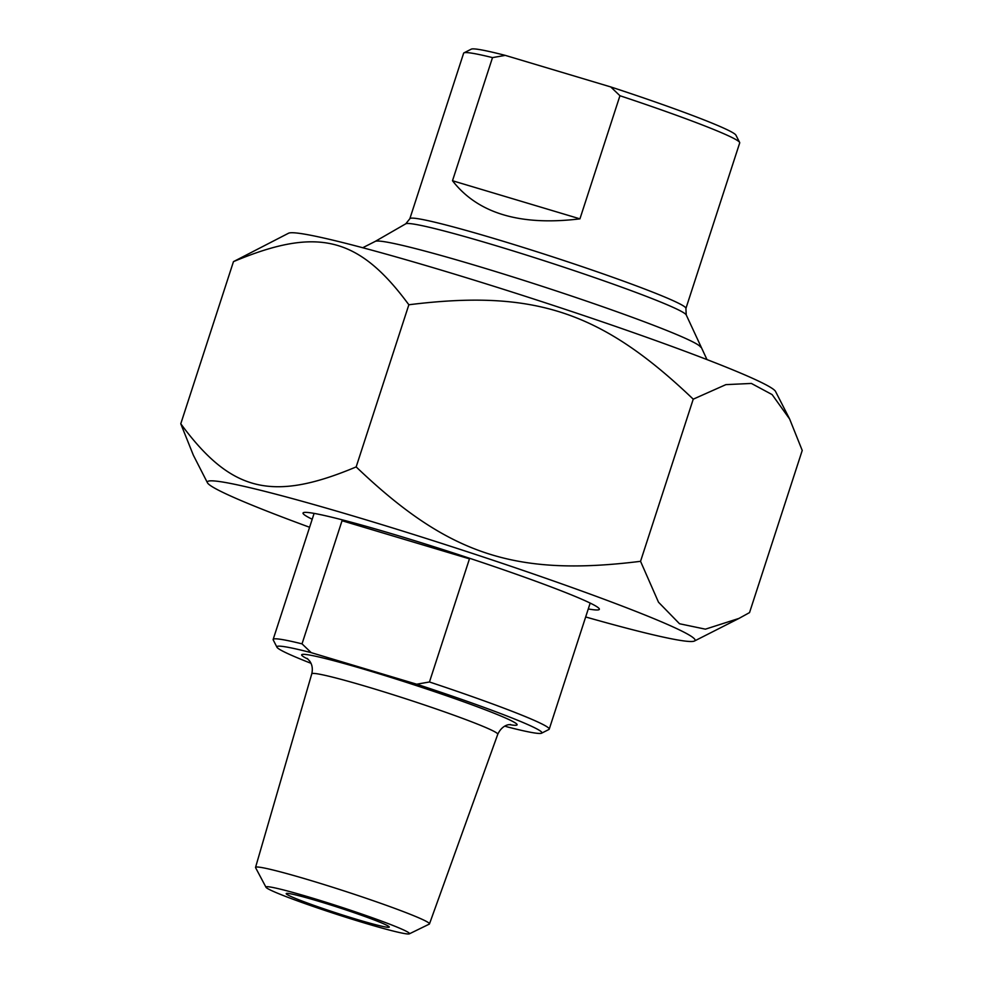 <?xml version="1.0" encoding="UTF-8"?>
<svg xmlns="http://www.w3.org/2000/svg" width="983" height="983" viewBox="0 0 983 983"><rect width="100%" height="100%" fill="white"/><g stroke="black" fill="none" stroke-linecap="round" stroke-linejoin="round"><path stroke-width="1.47" d="M288.535 233.229A256.416 13.971 18 0 1 536.128 299.79A256.416 13.971 18 0 1 775.55 391.467L789.656 419.053L772.122 394.588L751.381 383.444L725.884 384.636L693.236 399.172C601.289 311.365 534.396 289.149 408.854 304.767C358.586 236.559 317.337 226.422 233.463 261.638L288.535 233.229M585.671 616.968A256.416 13.971 -162 0 0 694.465 641.014A256.416 13.971 -162 0 0 455.51 547.887A256.416 13.971 -162 0 0 207.45 482.776L193.344 455.178L180.774 423.784C231.042 491.991 272.303 502.141 356.165 466.913C448.101 554.731 515.006 576.935 640.547 561.318L658.499 602.21L679.511 623.75L705.413 629.169L738.995 618.405L749.538 612.593L802.226 450.447L789.656 419.053M207.45 482.776A256.416 13.971 -162 0 0 309.596 527.269M233.463 261.638L180.774 423.784M408.854 304.767L356.165 466.913M588.276 608.956A155.781 8.491 -162 0 0 599.274 608.796A155.781 8.491 -162 0 0 588.276 602.174A155.781 8.491 -162 0 0 427.777 544.779A155.781 8.491 -162 0 0 303.403 512.659A155.781 8.491 -162 0 0 312.201 519.245M693.236 399.172L640.547 561.318M579.933 218.853C520.302 226.115 477.824 213.409 452.499 180.737L579.933 218.853L619.941 95.732A145.14 7.901 18 0 1 729.386 136.256A145.14 7.901 18 0 1 739.634 142.424A145.14 7.901 18 0 1 739.707 142.904L685.913 308.453A145.14 7.901 -162 0 0 675.591 301.806A145.14 7.901 -162 0 0 522.354 247.163A145.14 7.901 -162 0 0 409.837 218.742L463.632 53.205A145.14 7.901 18 0 1 463.976 52.861A145.14 7.901 18 0 1 492.508 57.604L505.287 55.38L610.75 86.934L619.941 95.732M452.499 180.737L492.508 57.604M739.634 142.424L735.911 135.138A139.34 7.594 -162 0 0 610.75 86.934M505.287 55.38A139.34 7.594 -162 0 0 471.275 49.15L463.976 52.861M700.609 347.122A171.263 9.326 -162 0 0 700.572 347.048A171.263 9.326 -162 0 0 688.481 339.774A171.263 9.326 -162 0 0 512.032 276.665A171.263 9.326 -162 0 0 375.297 241.363L362.739 247.728M504.771 726.13L507.572 726.965A139.34 7.594 18 0 0 541.584 733.195L548.883 729.497A145.14 7.901 -162 0 0 549.227 729.153A145.14 7.901 -162 0 0 429.46 681.981L416.681 684.205L311.218 652.651L302.027 643.853L342.035 520.732L343.386 520.13M468.535 557.926L469.456 558.848L342.035 520.732M469.456 558.848L429.46 681.981M302.027 643.853A145.14 7.901 -162 0 0 273.151 639.442A145.14 7.901 -162 0 0 273.225 639.921L276.948 647.207A139.34 7.594 18 0 1 311.218 652.651M310.96 663.279A139.34 7.594 18 0 1 276.948 647.207M409.333 933.85L429.252 924.131A91.444 4.976 -162 0 0 429.473 923.909A91.444 4.976 -162 0 0 422.973 919.719A91.444 4.976 -162 0 0 326.356 885.278A91.444 4.976 -162 0 0 255.543 867.399A91.444 4.976 -162 0 0 255.605 867.706L266 887.28A75.47 4.116 18 0 1 322.485 901.178A75.47 4.116 18 0 1 404.148 930.213A75.47 4.116 18 0 1 409.333 933.85A75.47 4.116 18 0 1 336.469 914.251A75.47 4.116 18 0 1 266 887.28M385.422 924.61A54.188 2.949 -162 0 0 329.6 904.643A54.188 2.949 -162 0 0 286.336 893.473A54.188 2.949 -162 0 0 336.825 913.146A54.188 2.949 -162 0 0 389.243 926.908A54.188 2.949 -162 0 0 385.422 924.61M416.681 684.205A139.34 7.594 18 0 1 541.584 733.195M409.837 218.742L405.77 223.805A147.622 8.036 18 0 1 523.312 254.093A147.622 8.036 18 0 1 675.776 308.601A147.622 8.036 18 0 1 686.232 314.929L706.986 359.581M255.543 867.399L311.771 673.846A97.784 5.32 18 0 1 406.409 698.987A97.784 5.32 18 0 1 497.767 734.276C502.104 725.036 508.936 724.643 508.875 724.68L510.607 724.52M509.378 724.606A113.254 6.168 -162 0 0 411.299 683.947A113.254 6.168 -162 0 0 308.06 659.2M694.465 641.014L738.995 618.405M685.913 308.453L686.232 314.929M405.77 223.805L375.26 241.376M549.227 729.153L590.181 603.083M273.151 639.442L314.105 513.384M429.473 923.909L497.767 734.276M307.101 658.389L309.596 660.957C312.201 664.508 312.926 668.796 311.771 673.846"/></g></svg>
